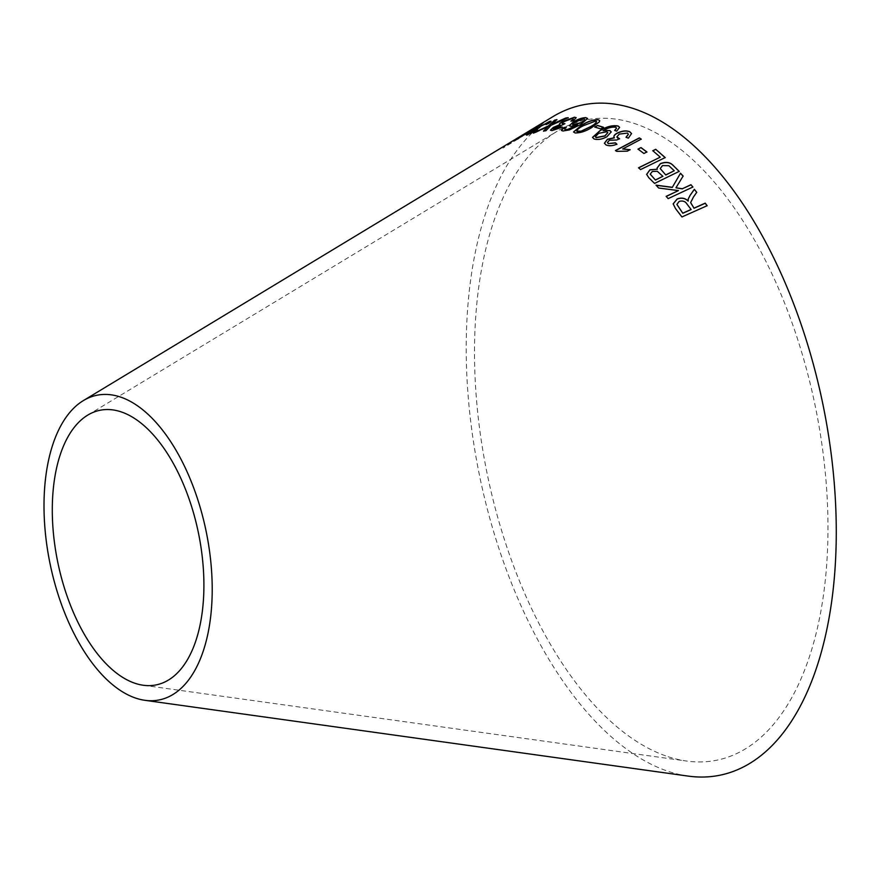 <?xml version="1.0" encoding="UTF-8"?>
<svg xmlns="http://www.w3.org/2000/svg" width="880" height="880" viewBox="0 0 880 880"><rect width="100%" height="100%" fill="white"/><g stroke="black" fill="none" stroke-linecap="round" stroke-linejoin="round"><path stroke-width="0.66" stroke-dasharray="4.4 3.3" d="M665.588 755.843A326.755 167.486 78.4 0 1 483.538 454.564A326.755 167.486 78.4 0 1 557.172 131.252A326.755 167.486 78.4 0 1 815.309 406.395A326.755 167.486 78.4 0 1 686.565 761.035A326.755 167.486 78.4 0 1 665.588 755.843M688.226 776.105A342.1 175.351 78.4 0 1 666.259 770.66A342.1 175.351 78.4 0 1 475.673 455.246A342.1 175.351 78.4 0 1 552.75 116.743M517.968 139.051L502.986 148.071L512.292 141.724L509.091 143.418L526.581 132.671L516.186 139.381L519.827 137.544L518.067 139.194L513.26 141.273M522.379 135.135L521.07 135.905M638.638 167.871L640.552 169.587M640.585 169.719L665.192 157.564M652.817 150.832L660.286 157.3M646.657 174.427L648.758 177.683M648.78 177.815L654.577 183.414M654.588 183.546L679.206 171.369M657.041 168.135L657.36 169.367M650.243 174.196L652.366 171.589L657.316 171.424L662.882 176.44M660.242 168.63L662.541 165.715L668.91 165.847L674.267 170.874M675.95 187.946L683.089 176.11M656.04 185.273L658.702 188.034M658.713 188.166L678.458 190.707M666.171 196.471L668.151 198.627M668.162 198.748L692.934 187M690.635 202.631L696.74 192.291M688.105 200.453L688.149 201.135M673.178 203.918L675.488 208.527M675.488 208.648L681.945 216.953M681.945 217.063L707.146 205.7M676.907 204.457L679.184 201.531C682.759 200.574 685.366 201.454 686.994 204.182L691.13 209.55M638.143 149.182L643.962 153.637L646.811 152.009M615.615 150.634L616.759 151.481L627.33 151.316L629.915 149.776M622.71 149.127L641.256 139.117M604.428 143.286L606.001 144.892M606.045 145.046C608.894 146.355 612.524 146.124 616.935 144.342L616.902 144.188M607.475 142.615L609.378 140.25M609.411 140.393L616.539 139.788M616.858 140.118L619.564 138.71M616.891 137.005L619.3 134.09M619.344 134.244L627.473 133.089M627.506 133.243L628.375 134.343M626.032 137.423L628.364 138.149M628.397 138.303L631.565 133.65M613.921 136.917L614.405 137.863M592.548 137.445L594.033 139.084C597.63 140.217 601.898 139.513 606.848 136.983L611.237 132M603.702 130.526C608.058 127.941 612.084 126.896 615.791 127.413L615.736 127.259M615.791 127.413L616.561 128.194M614.658 130.581L616.715 131.142M616.759 131.296L619.63 127.413M595.364 136.84L598.62 133.518L606.892 131.901L607.783 132.671M595.001 127.094L600.776 129.052L603.416 127.391M573.573 132.033L575.091 133.1C580.426 133.188 586.003 131.373 591.844 127.655L591.789 127.501M591.844 127.655L599.412 121.803M599.467 121.957L599.687 120.626M577.412 131.78C576.356 130.35 578.391 128.359 583.528 125.807L595.936 121.099L596.596 121.715M569.415 125.763L570.768 126.335M570.823 126.489L577.61 125.147M565.356 129.844L564.564 128.843M564.63 128.997L566.192 127.424M561.429 130.449L562.925 130.988M562.991 131.153L569.437 129.91M569.503 130.064L580.558 124.608M580.624 124.762L587.62 118.547M573.639 125.103C572 124.74 572.649 123.684 575.597 121.957L583.759 119.13L584.617 119.504M550.484 130.251L552.013 130.592M552.079 130.746L562.408 127.138M554.268 129.426C552.871 129.393 553.19 128.755 555.203 127.501L555.137 127.336M555.203 127.501L561.957 125.015M562.298 125.18L564.828 123.607M563.255 123.981C561.627 123.926 562.056 123.123 564.553 121.594L564.476 121.429M564.553 121.594L572.242 118.536M572.308 118.701L573.155 118.987M570.999 121.209L573.221 120.835M573.287 120.989L576.202 117.755M521.015 136.202L526.097 133.122L520.927 136.059M516.197 139.249L532.235 130.383M532.323 130.537L539.539 125.73M539.627 125.884L538.736 125.961M536.591 127.072L523.413 134.596M523.501 134.75L518.496 137.786M519.123 137.786L537.141 127.094M552.178 124.366L556.886 119.614M534.149 132.825L533.324 133.034M533.401 133.188L535.425 132.528M535.502 132.682L547.811 126.94M543.587 131.208L545.919 130.746M545.996 130.911L551.067 125.279M551.144 125.444L568.183 117.711M568.26 117.865L567.666 117.931M526.35 134.937L527.736 134.629M527.813 134.783L537.669 129.954M537.746 130.108L536.404 130.35M529.925 133.496C528.627 133.892 528.957 133.496 530.915 132.286L530.827 132.132M530.915 132.286L537.339 128.986M537.68 129.063L540.089 127.457M540.166 127.611L538.626 128.194C537.097 128.656 537.548 128.15 539.968 126.676L539.88 126.522M539.968 126.676L547.294 122.804M547.371 122.958L548.097 122.848M546.601 124.212L545.952 124.432M546.04 124.597L548.108 123.706M548.196 123.86C551.551 121.66 552.002 120.923 549.549 121.649M513.359 141.427L526.68 132.825L516.285 139.524L519.926 137.698L518.067 139.194M143.253 685.245L686.565 761.035M87.758 415.107L557.172 131.252M521.158 136.059L523.765 134.486"/><path stroke-width="1.32" d="M83.336 400.609L552.75 116.743A342.1 175.351 78.4 0 1 823.009 404.822A342.1 175.351 78.4 0 1 688.226 776.105L144.914 700.315A155.496 79.706 78.4 0 1 134.926 697.84A155.496 79.706 78.4 0 1 48.301 554.466A155.496 79.706 78.4 0 1 83.336 400.609A155.496 79.706 78.4 0 1 206.184 531.553A155.496 79.706 78.4 0 1 144.914 700.315M547.294 122.804C548.647 122.452 548.207 123.002 545.952 124.432L548.108 123.706C551.474 121.506 551.925 120.769 549.472 121.495L529.089 132.77C525.844 134.772 525.393 135.388 527.736 134.629L537.669 129.954L529.848 133.342C528.539 133.738 528.869 133.342 530.827 132.132L538.549 128.04C537.009 128.502 537.46 127.996 539.88 126.522L548.097 122.848M526.251 134.893L527.736 134.629M534.919 129.426L529.177 132.924C525.932 134.926 525.481 135.542 527.813 134.783M551.045 121.264L537.977 127.259M556.886 119.614L554.51 120.197L548.647 125.785L533.324 133.034L547.734 126.775L543.51 131.054L545.919 130.746L551.067 125.279L568.183 117.711L565.752 118.008L552.112 124.201L556.886 119.614M532.235 130.383L538.648 125.807L516.857 138.952L532.235 130.383M515.636 139.458L516.857 138.952M539.539 125.73L536.591 127.072M523.677 134.332L522.379 135.135M562.474 127.292L561.044 127.006L554.202 129.272C552.805 129.239 553.113 128.601 555.137 127.336L562.232 125.026L564.828 123.607L563.189 123.827C561.55 123.761 561.979 122.969 564.476 121.429L572.242 118.536C573.694 118.679 573.254 119.515 570.933 121.044L573.221 120.835L576.169 117.667L574.486 117.205L562.452 121.616C559.625 123.299 558.756 124.311 559.845 124.641L553.289 127.435L550.429 130.174L552.013 130.592L562.408 127.138L560.978 126.852L553.388 129.052M559.35 124.311L559.911 124.795L553.355 127.589L550.484 130.251M572.242 118.536L573.155 118.987M564.894 123.761L562.254 123.552M573.441 121.792L569.382 125.686L570.768 126.335L577.544 124.982L567.633 129.404L565.301 129.679L564.564 128.843L566.192 127.424L564.102 127.435L561.396 130.372L562.925 130.988L569.437 129.91L580.558 124.608L587.598 118.47L585.915 117.645C582.329 117.7 578.171 119.086 573.441 121.792L569.415 125.763M577.544 124.982L567.699 129.569L565.356 129.844L564.564 128.843M591.789 127.501L599.412 121.803L599.665 120.538L598.158 119.636C592.878 119.658 587.334 121.55 581.504 125.301L573.54 131.956L575.036 132.946C580.371 133.034 585.948 131.219 591.789 127.501M597.608 125.433L594.781 127.039L600.732 128.898L603.559 127.303L597.608 125.433L594.836 127.193M609.862 130.559L603.647 130.372C608.003 127.787 612.04 126.753 615.736 127.259L616.55 128.117L614.614 130.427L616.715 131.142L619.619 127.336L618.145 125.994C612.557 125.037 606.529 126.566 600.039 130.581L592.526 137.368L593.989 138.93C597.586 140.063 601.854 139.359 606.804 136.829L611.215 131.923L609.862 130.559L603.086 130.691M606.001 144.892C608.85 146.201 612.491 145.97 616.902 144.188L615.428 142.824L608.322 143.583L607.453 142.538L609.378 140.25L616.825 139.975L619.564 138.71L616.869 136.928L619.3 134.09L627.473 133.089L628.364 134.266L625.999 137.269L628.364 138.149L631.543 133.573L629.86 131.802C626.417 130.295 622.193 130.735 617.188 133.111C614.185 134.783 613.25 136.312 614.361 137.72L607.442 139.216L604.406 143.209L606.001 144.892M613.899 136.84L614.405 137.863L607.486 139.37L604.428 143.286M622.677 148.984L641.256 139.117L639.309 137.885L615.461 150.546L616.715 151.338L627.297 151.173L630.113 149.677L622.677 148.984L630.146 149.82M640.992 147.565L638.011 149.094L643.929 153.494L646.91 151.965L640.992 147.565L638.044 149.237M693.429 197.054L696.74 192.291L694.331 189.299L689.997 195.492L688.237 198.99L688.138 201.014C685.256 198.088 681.604 197.384 677.193 198.935L673.178 203.852L675.488 208.527L681.945 216.953L707.146 205.7L705.21 203.148L694.012 208.142L690.635 202.576L693.429 197.054M688.094 200.398L688.149 201.135C685.256 198.198 681.615 197.505 677.204 199.056L677.193 198.935M680.515 173.239L672.342 187.297L656.029 185.152L658.702 188.034L678.447 190.586L666.16 196.35L668.151 198.627L692.934 187L690.943 184.723L682.352 188.749L675.939 187.814L683.133 176.044L680.515 173.239L672.342 187.297M648.758 177.683L654.577 183.414L679.206 171.369L673.299 165.561C670.296 162.184 666.006 161.535 660.418 163.614L657.03 168.069L657.338 169.235L649.957 169.763L646.646 174.361L648.758 177.683M640.552 169.587L665.192 157.564L655.699 149.281L652.784 150.7L660.264 157.157L638.539 167.772L640.552 169.587M134.255 683.023A140.162 71.841 78.4 0 1 56.166 553.795A140.162 71.841 78.4 0 1 87.758 415.107A140.162 71.841 78.4 0 1 198.473 533.126A140.162 71.841 78.4 0 1 143.253 685.245A140.162 71.841 78.4 0 1 134.255 683.023M665.214 157.696L655.699 149.281M655.721 149.413L652.817 150.832M638.561 167.904L660.264 157.157M657.338 169.235L649.979 169.895L646.657 174.427M679.228 171.501L673.299 165.561M673.321 165.693C670.318 162.327 666.028 161.678 660.44 163.746L660.418 163.614M660.44 163.746L657.041 168.135M655.446 180.07L650.232 174.13L652.344 171.457L657.294 171.292L662.871 176.308L655.446 180.07L650.243 174.196M665.797 175.01L660.231 168.564L662.519 165.583L668.888 165.715L674.245 170.742L665.797 175.01L660.242 168.63M674.245 170.742L665.775 174.878M662.871 176.308L655.424 179.938M683.144 176.165L680.526 173.36M672.353 187.418L656.04 185.273M666.171 196.471L678.447 190.586M692.934 187.121L690.943 184.723M690.943 184.844L682.352 188.749M682.363 188.881L675.939 187.814M707.146 205.81L705.21 203.269L694.023 208.263L690.635 202.631M696.751 192.412L694.331 189.299M694.342 189.42L689.997 195.492M689.997 195.613L688.237 198.99M688.248 199.111L688.149 201.135M677.204 199.056L673.178 203.918M682.803 213.268L676.907 204.402L679.173 201.41C682.748 200.453 685.355 201.344 686.994 204.061L691.13 209.55L682.803 213.268L676.907 204.457M691.13 209.44L682.792 213.158M646.932 152.108L641.025 147.708M641.289 139.26L639.309 137.885M639.342 138.039L615.505 150.689M616.935 144.342L615.428 142.824M615.461 142.978L608.322 143.583M608.355 143.726L607.475 142.615M619.608 138.853L617.859 138.16M617.903 138.303L616.891 137.005M628.375 134.343L626.153 137.335M631.565 133.65L629.86 131.802M629.904 131.956C626.461 130.449 622.237 130.878 617.232 133.265L617.188 133.111M617.232 133.265C614.229 134.937 613.294 136.466 614.405 137.863M611.237 132L609.906 130.713M616.561 128.194L614.79 130.493M619.63 127.413L618.145 125.994M618.189 126.148C612.612 125.191 606.573 126.72 600.094 130.735L600.039 130.581M600.094 130.735L592.548 137.445M607.783 132.671L604.967 136.015L596.189 137.687L595.364 136.84M606.848 131.747L607.772 132.594L604.923 135.861L596.145 137.533L595.331 136.774L598.565 133.364L606.848 131.747M603.614 127.457L597.663 125.587M599.687 120.626L598.158 119.636M598.213 119.79C592.944 119.823 587.389 121.704 581.57 125.455L581.504 125.301M581.57 125.455L573.573 132.033M595.936 121.099C596.97 122.595 594.935 124.619 589.831 127.16L581.174 131.318L577.412 131.78L576.675 131.021M596.596 121.715L595.87 120.945C596.915 122.441 594.88 124.454 589.776 127.006L581.119 131.164L576.697 131.098M577.412 131.78L577.357 131.626C576.301 130.196 578.336 128.205 583.473 125.653L595.87 120.945M587.62 118.547L585.981 117.799C582.395 117.854 578.237 119.24 573.507 121.957M565.356 129.844L564.63 128.997L565.356 129.844M566.258 127.578L564.102 127.435M564.168 127.589L561.429 130.449M583.759 119.13C585.365 119.603 584.639 120.758 581.592 122.595L573.639 125.103L572.682 124.619M584.617 119.504L583.693 118.965C585.299 119.449 584.584 120.604 581.537 122.441L572.704 124.696M573.639 125.103L573.573 124.949C571.934 124.575 572.583 123.53 575.542 121.803L583.693 118.965M554.268 129.426L553.399 129.14M563.255 123.981L562.265 123.64M572.308 118.701C573.76 118.833 573.331 119.669 570.999 121.209M576.202 117.755L574.486 117.205M574.552 117.37L562.452 121.616M562.518 121.77C559.691 123.464 558.822 124.465 559.911 124.795M539.627 125.884L538.736 125.961M518.496 137.786L516.197 139.249M536.58 127.259L518.485 138.05L537.141 127.094M522.489 136.015L519.123 137.786M530.574 131.274L522.412 135.861M536.492 127.105L530.486 131.12M556.963 119.779L554.51 120.197M554.587 120.351L548.647 125.785M548.724 125.95L533.401 133.188M543.587 131.208L547.734 126.775M568.26 117.865L565.752 118.008M565.829 118.162L554.433 123.112M554.51 123.266L552.112 124.201M537.746 130.108L536.327 130.196M536.404 130.35L529.925 133.496M547.371 122.958C548.724 122.606 548.284 123.156 546.04 124.597M551.056 121.363L549.549 121.649M538.065 127.413L535.458 129.591"/></g></svg>
